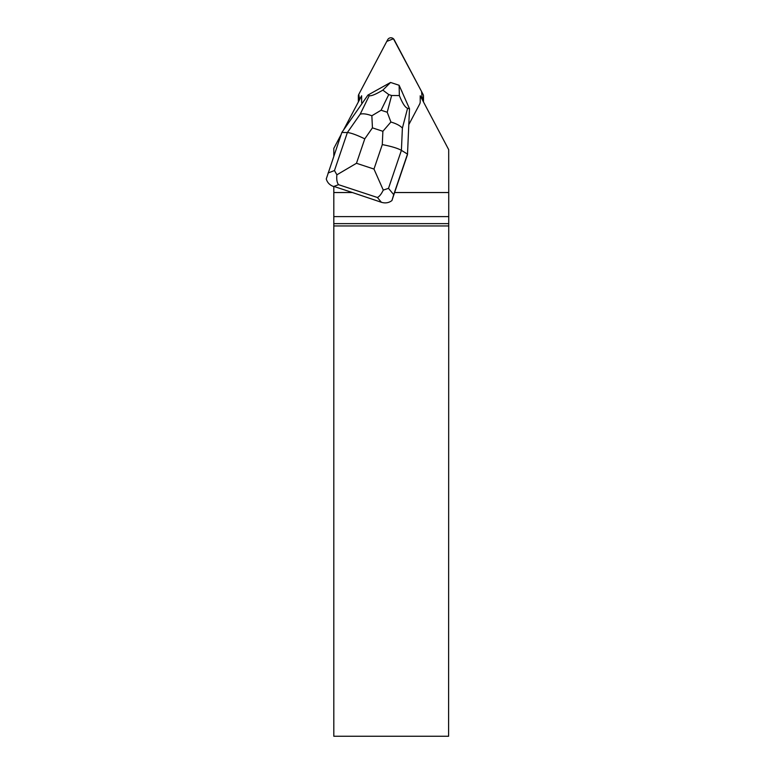 <?xml version="1.0" encoding="UTF-8"?>
<svg xmlns="http://www.w3.org/2000/svg" width="775" height="775" viewBox="0 0 775 775"><rect width="100%" height="100%" fill="white"/><g stroke="black" fill="none" stroke-linecap="round" stroke-linejoin="round"><path stroke-width="1.16" d="M358.418 101.835A3.662 3.604 180 0 1 358.35 101.167L358.35 96.071A3.662 3.604 -0 0 0 358.767 97.737L359.668 99.462L358.767 94.395A3.662 3.604 -0 0 0 358.35 96.071M423.489 96.071A3.662 3.604 -0 0 0 423.073 94.405L394.165 39.719A3.662 3.604 -0 0 0 387.674 39.719L358.767 94.405L386.773 41.414L393.419 38.75L421.6 91.605L422.172 99.462L423.073 97.737A3.662 3.604 -0 0 0 423.489 96.071L423.489 101.167A3.662 3.604 180 0 1 423.431 101.835M407.485 154.612L409.5 108.742L407.485 154.612L394.601 192.539L448.735 192.539L448.696 149.653L420.224 95.78L420.224 101.69A5.493 5.415 180 0 1 419.604 104.189L408.822 124.591M341.145 134.501L333.812 148.383L333.812 156.095M361.973 103.617A5.493 5.415 180 0 1 361.615 101.69L361.615 95.78L343.432 130.19M448.609 225.951L333.812 225.951L333.812 736.25L448.609 736.25L448.735 216.603L333.812 216.603L333.812 192.539L352.431 192.539L381.387 202.285L377.396 197.489C379.372 196.559 381.329 194.099 383.276 190.088L373.976 169.057L382.288 144.605C391.268 146.32 397.633 148.238 401.402 150.35L388.498 188.354L393.71 194.641L391.918 200.57L394.601 192.539M448.735 216.603L448.735 192.539M333.812 225.951L333.812 216.603M333.812 192.539L333.812 186.397L352.431 192.539M401.373 90.336A11.906 11.722 180 0 1 402.225 92.264M448.618 223.646L333.812 223.646M393.71 194.641L407.485 154.089L401.402 150.35L402.39 128.098C400.142 125.657 396.316 123.632 390.9 122.024L382.879 131.295L372.436 127.856L371.855 115.756L381.087 110.234L387.229 112.249L390.9 122.024M333.628 186.552C329.753 185.148 327.292 182.609 326.265 178.938L341.843 132.467L347.374 132.544C350.804 132.806 356.607 134.898 364.783 138.841L356.471 163.283L336.892 174.811C336.418 179.296 336.96 182.59 338.52 184.673L333.918 186.436M336.892 174.811L334.471 170.548L347.374 132.544L360.191 114.196C362.894 113.383 366.788 113.906 371.855 115.756M341.843 132.467L367.951 95.054L390.581 82.46L399.115 85.269L399.358 95.567C402.457 103.317 405.199 107.551 407.592 108.277L402.39 128.098M391.918 200.57C388.847 202.895 385.34 203.467 381.387 202.285M407.592 108.277L409.5 108.742L399.115 85.269M360.191 114.196L369.258 95.645C371.012 96.284 375.536 94.443 382.84 90.123L390.581 82.46M369.258 95.645L367.951 95.054M399.358 95.567L391.617 95.509L388.75 94.569L382.84 90.123M388.498 188.354L383.276 190.088M423.073 101.176L423.073 97.737M358.767 97.737L358.767 101.176M377.396 197.489L338.52 184.673M328.067 173.009L334.471 170.548M382.288 144.605L382.879 131.295M372.436 127.856L364.783 138.841M356.471 163.283L373.976 169.057M387.229 112.249L391.617 95.509M388.75 94.569L381.087 110.234"/></g></svg>
